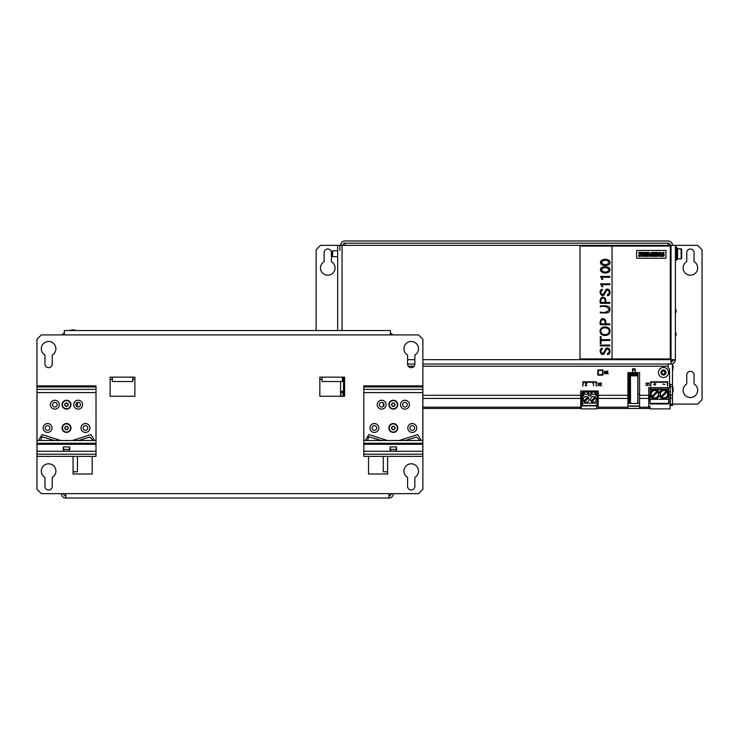 <?xml version="1.0" encoding="UTF-8"?>
<svg xmlns="http://www.w3.org/2000/svg" width="739" height="739" viewBox="0 0 739 739"><rect width="100%" height="100%" fill="white"/><g stroke="black" fill="none" stroke-linecap="round" stroke-linejoin="round"><path stroke-width="1.11" d="M661.285 255.445L661.285 256.239C663.493 256.775 664.426 256.193 664.065 254.484C662.126 253.468 662.107 253.052 664.001 253.218L664.001 252.47C660.869 252.599 660.481 253.431 662.865 254.973C663.64 255.602 663.114 255.759 661.285 255.445M657.941 253.837L659.345 256.313L660.583 256.313L660.583 252.424L659.825 252.424L659.825 254.881L658.421 252.424L657.147 252.424L657.147 256.313L657.941 256.313L657.941 253.837M610.008 331.192C610.423 336.892 599.735 336.947 600.105 331.192C599.791 325.428 610.46 325.502 610.008 331.192M609.232 331.192C609.37 326.703 600.705 326.675 600.89 331.192C600.724 335.718 609.361 335.682 609.232 331.192M601.066 323.876L604.899 323.876C606.654 318.278 599.338 318.297 601.066 323.876M654.689 255.592L654.689 254.659L656.223 254.659L656.223 253.994L654.689 253.994L654.689 253.126L656.444 253.126L656.444 252.424L653.544 252.424L653.544 256.313L656.5 256.313L656.5 255.592L654.689 255.592M602.359 290.15C600.345 292.099 600.447 293.577 602.654 294.584C604.059 293.374 605.093 291.766 605.74 289.753C609.86 286.529 612.049 295.628 607.384 295.683L607.384 294.806C609.878 293.254 609.878 291.646 607.393 289.974C605.952 291.111 604.927 292.709 604.317 294.778C600.604 298.048 598.045 289.623 602.359 289.263L602.359 290.15M644.223 256.313L647.133 256.313L647.133 255.592L645.378 255.592L645.378 254.659L646.911 254.659L646.911 253.994L645.378 253.994L645.378 253.126L647.133 253.126L647.133 252.424L644.223 252.424L644.223 256.313M609.878 324.735L600.28 324.735C599.735 322.001 600.336 319.932 602.082 318.537C605.167 318.666 606.359 320.449 605.675 323.876L609.878 323.876L609.878 324.735M602.008 286.778L600.567 283.822L609.878 283.822L609.878 284.7L601.5 284.7L602.867 286.778L602.008 286.778M600.28 303.304C599.735 300.561 600.336 298.491 602.082 297.096C605.167 297.217 606.359 298.999 605.675 302.436L609.878 302.436L609.878 303.304L600.28 303.304M600.567 276.414L609.878 276.414L609.878 277.291L601.5 277.291L602.867 279.379L602.008 279.379L600.567 276.414M609.269 269.837C606.553 266.844 603.883 266.844 601.241 269.837C603.948 272.83 606.627 272.83 609.269 269.837M612.049 246.078L612.049 358.942L670.301 358.942L670.301 246.078L580.013 246.078L580.013 358.942L612.049 358.942M636.63 258.244L636.63 250.456L665.941 250.456L665.941 258.244L636.63 258.244M638.607 255.435L638.607 256.239C640.242 256.71 641.24 256.341 641.591 255.14C641.203 253.883 637.988 252.775 641.286 253.218L641.286 252.47C634.783 251.5 643.29 256.59 638.607 255.435M647.826 252.424L647.826 256.313L648.574 256.313L648.574 253.736L649.673 256.313L650.422 256.313L651.53 253.736L651.53 256.313L652.666 256.313L652.666 252.424L651.262 252.424L650.246 254.789L649.239 252.424L647.826 252.424M609.878 339.644L609.878 340.503L601.066 340.503L601.066 343.58L600.28 343.58L600.28 336.568L601.066 336.568L601.066 339.644L609.878 339.644M609.878 345.058L609.878 345.917L600.28 345.917L600.28 345.058L609.878 345.058M643.309 256.313L643.309 252.424L642.154 252.424L642.154 256.313L643.309 256.313M602.359 349.03C600.345 350.988 600.447 352.466 602.654 353.464C604.059 352.263 605.093 350.656 605.74 348.642C609.86 345.418 612.049 354.508 607.384 354.572L607.384 353.695C609.878 352.143 609.878 350.535 607.393 348.873C605.952 350 604.927 351.607 604.317 353.667C600.983 357.113 597.879 348.642 602.359 348.161L602.359 349.03M600.28 312.902L600.28 312.052C604.484 313.05 607.467 312.172 609.232 309.401C607.449 306.63 604.465 305.752 600.28 306.75L600.28 305.891C603.624 306.269 609.851 304.292 610.008 309.401C609.832 314.5 603.615 312.532 600.28 312.902M610.008 262.447C611.088 265.994 600.493 267.047 600.493 262.447C600.567 258.271 609.786 258.225 610.008 262.447M609.269 262.447C606.553 259.444 603.874 259.444 601.241 262.447C603.948 265.44 606.627 265.44 609.269 262.447M610.008 269.837C609.952 274.021 600.733 274.058 600.493 269.837C599.44 266.289 610.026 265.236 610.008 269.837M601.066 302.436L604.899 302.436C606.654 296.838 599.338 296.866 601.066 302.436M670.301 405.545L670.301 395.069L672.49 395.069L672.49 405.545L670.301 405.545A4.369 4.369 0 0 1 670.014 405.693M343.506 394.94A2.18 1.543 180 0 1 342.776 393.785L342.776 392.575L340.596 392.575L340.596 396.27M343.506 391.273L340.596 391.273L340.596 381.518M672.49 371.32L672.49 364.041L673.211 366.803L672.49 371.32M672.49 395.069L672.49 363.791M672.49 361.297L672.49 359.671M672.49 391.559L672.49 374.959M668.121 245.348L668.121 243.168A2.18 2.18 0 0 1 670.301 245.348M344.965 245.348L344.965 243.168L668.121 243.168M331.414 261.615A7.279 7.279 0 0 1 333.354 272.599A7.279 7.279 0 0 1 322.195 272.599A7.279 7.279 0 0 1 324.135 261.615L324.135 252.627A3.64 3.64 0 0 1 327.774 248.988A3.64 3.64 0 0 1 331.414 252.627L331.414 261.615M672.49 386.608L670.301 386.608L670.301 395.069M316.126 330.102L316.126 249.717L320.495 245.348L697.681 245.348L702.05 249.717L702.05 399.716L697.681 404.085L672.49 404.085M340.596 245.348A4.369 4.369 0 0 1 344.965 240.979L668.121 240.979A4.369 4.369 0 0 1 672.49 245.348M669.571 384.428L672.49 384.428M342.776 391.273L342.776 392.575M686.762 374.959A3.64 3.64 0 0 1 690.402 371.32A3.64 3.64 0 0 1 694.041 374.959L694.041 383.947A7.279 7.279 0 0 1 695.981 394.931A7.279 7.279 0 0 1 684.822 394.931A7.279 7.279 0 0 1 686.762 383.947L686.762 374.959M686.762 261.615L686.762 252.627A3.64 3.64 0 0 1 690.402 248.988A3.64 3.64 0 0 1 694.041 252.627L694.041 261.615A7.279 7.279 0 0 1 695.981 272.599A7.279 7.279 0 0 1 684.822 272.599A7.279 7.279 0 0 1 686.762 261.615M340.596 391.273L340.596 392.575M342.776 245.348A2.18 2.18 0 0 1 344.965 243.168M670.014 402.847A2.18 2.18 0 0 0 670.301 401.757M671.03 360.401L672.49 360.401M650.172 408.455L596.613 408.455M581.325 408.455L422.874 408.455L580.743 408.455L580.743 390.977L598.211 390.977L598.211 395.319L627.919 395.319L627.919 372.632L639.577 372.632L639.577 408.455L648.75 408.455L648.75 387.633L669.571 387.633L669.571 369.14L668.121 367.68L668.121 364.041M581.325 406.274L580.743 406.274M649.59 406.274L648.75 406.274M598.211 406.274L597.195 406.274M670.301 386.608L670.301 384.428M342.36 396.27A4.369 3.085 180 0 1 340.596 393.785M332.615 250.807L331.987 251.436L331.987 256.008L332.615 256.636L332.615 250.807L337.677 250.807M593.389 382.848L593.657 385.832L593.445 383.098L592.863 383.384L593.389 382.848M600.013 385.37C601.278 384.132 601.389 383.476 600.354 383.402L600.114 383.273C601.001 382.636 601.435 382.857 601.407 383.957L600.29 385.509L601.592 385.786L600.031 385.352M607.975 370.996L607.246 372.373L608.225 373.842L607.07 372.511L606.793 373.925L606.793 371.052L607.07 372.234L607.975 370.996M648.944 382.793L649.258 385.675L648.971 383.116L648.463 383.569L648.944 382.793M633.997 368.761L632.815 369.047L632.815 370.027L633.923 370.313L632.815 370.313L632.529 371.745L632.529 368.761L633.997 368.761M635.087 368.77L635.411 371.754L635.115 369.103L634.589 369.574L635.087 368.77M596.391 386.192L595.957 382.257L583.283 382.257L582.849 386.192L582.849 381.823L596.391 381.823L596.391 386.192M664.906 384.446L662.726 384.012L664.906 384.446M654.569 383.135L654.569 384.012L653.692 384.446L654.569 384.446L655.003 385.324L655.003 384.446L655.881 384.012L655.003 384.012L654.569 383.135M645.923 382.857L646.837 383.957L647.743 382.857L646.994 384.197L647.807 385.601L646.837 384.428L645.886 385.601L646.68 384.188L645.923 382.857M605.795 371.929L605.259 371.311L604.724 371.662L604.825 373.509C607.643 373.019 603.698 369.583 604.825 373.509M597.879 382.968L598.793 384.068L599.708 382.968L598.959 384.298L599.763 385.712L598.802 384.539L597.851 385.712L598.645 384.298L597.879 382.968M604.391 371.929C605.49 370.664 606.054 371.024 606.082 373.001C604.982 374.322 604.419 373.971 604.391 371.929M585.279 383.264C586.184 382.599 586.627 382.83 586.609 383.957L585.454 385.546L586.794 385.832L585.168 385.407C586.489 384.114 586.6 383.439 585.519 383.393L585.279 383.264M667.456 386.192L667.456 382.257L651.151 382.257L650.708 386.192L650.708 381.823L667.899 381.823L667.456 386.192M602.867 369.86L602.654 370.387L602.867 369.86L597.777 370.017L597.777 374.95L598.304 370.23L602.497 370.387L598.304 370.387L598.147 374.581L602.497 374.581L602.654 370.387L602.497 374.738L603.024 374.95L597.934 375.107L602.867 375.107M661.128 396.372A3.64 3.64 0 0 0 667.299 395.808A3.64 3.64 0 0 0 661.47 391.615A3.64 3.64 0 0 0 661.128 396.372L666.227 391.273M650.597 392.003L651.059 392.732A4.009 4.009 0 0 1 658.523 392.732L658.994 392.003A4.73 4.73 0 0 0 650.597 392.003M668.666 403.355L650.172 403.355L650.172 403.937L668.666 403.937L668.666 399.328L650.172 399.328L650.172 395.642L651.059 395.642L650.597 396.372A4.73 4.73 0 0 0 658.994 396.372L659.844 396.372L658.523 395.642L660.306 395.642A4.009 4.009 0 0 0 667.77 395.642L668.241 396.372A4.73 4.73 0 0 1 659.844 396.372L660.306 395.642M650.172 399.42L649.341 399.199L649.341 400.242L650.172 400.021M664.038 397.97A3.787 3.787 0 0 0 667.317 392.289A3.787 3.787 0 0 0 660.758 392.289A3.787 3.787 0 0 0 664.038 397.97M666.947 391.993L661.848 397.092M652.602 397.092A3.64 3.64 0 0 0 657.701 391.993A3.64 3.64 0 0 0 652.214 391.615A3.64 3.64 0 0 0 652.602 397.092L657.701 391.993M651.881 396.372L656.98 391.273M668.666 399.328L668.666 389.01L650.172 389.01L650.172 387.633M668.666 389.453L650.172 389.453L650.172 395.642M654.791 397.97A3.787 3.787 0 0 1 651.512 392.289A3.787 3.787 0 0 1 658.07 392.289A3.787 3.787 0 0 1 654.791 397.97M668.666 392.732L667.77 392.732L668.241 392.003A4.73 4.73 0 0 0 659.844 392.003L658.994 392.003L660.306 392.732L658.523 392.732M649.341 387.633L649.821 387.633M650.172 399.328L650.172 403.355M668.666 387.633L668.666 389.01M581.325 390.977L581.325 408.898L596.613 408.898L596.613 407.438A1.46 1.46 0 0 1 598.073 405.979L598.211 405.979M650.172 397.545A1.238 1.238 0 0 1 648.934 396.307A1.238 1.238 0 0 1 650.172 395.069M648.75 405.979A1.46 1.46 0 0 1 650.172 407.438L650.172 408.898L670.014 408.898L670.014 394.765A1.46 1.46 0 0 1 668.666 393.869M668.666 392.76A1.46 1.46 0 0 1 670.014 391.855L670.301 391.855M627.919 405.979L639.577 405.979M343.506 396.27L343.506 377.149M603.024 374.95L603.024 370.017M598.211 407.18L627.919 407.18L627.919 408.455L598.211 408.455L598.211 395.319M627.919 406.274L639.577 406.274M339.866 250.447L339.866 245.348M422.874 359.671L675.372 359.671L675.4 245.348L675.4 247.168L676.564 247.168L676.564 260.276L675.4 260.276L675.4 247.168M337.677 330.545L337.677 245.348M671.03 361.851A2.18 2.18 0 0 0 673.155 360.189L675.372 360.189L675.4 355.81M673.155 360.189L673.211 359.671M671.03 245.348L671.03 364.041A4.369 4.369 0 0 0 675.372 360.189M627.919 407.18L627.919 395.319M407.586 364.041L414.865 364.041L414.865 355.053A7.279 7.279 0 0 0 416.805 344.069A7.279 7.279 0 0 0 405.646 344.069A7.279 7.279 0 0 0 407.586 355.053L407.586 364.041A3.64 3.64 0 0 0 411.226 367.68A3.64 3.64 0 0 0 414.865 364.041M422.874 364.041L671.03 364.041M661.867 371.366L661.664 371.689A1.219 1.219 0 0 1 661.599 373.26L661.784 373.601A1.219 1.219 0 0 1 663.114 374.442L663.493 374.451A1.219 1.219 0 0 1 664.888 373.722L665.091 373.398A1.219 1.219 0 0 1 665.155 371.828L664.971 371.486A1.219 1.219 0 0 1 663.64 370.645L663.262 370.636A1.219 1.219 0 0 1 661.867 371.366M663.456 369.934A2.55 2.55 0 0 1 665.663 373.758A2.55 2.55 0 0 1 661.248 373.758A2.55 2.55 0 0 1 663.456 369.934M663.456 367.459A5.025 5.025 0 0 1 667.807 374.996A5.025 5.025 0 0 1 659.105 374.996A5.025 5.025 0 0 1 663.456 367.459M676.564 259.26L677.58 259.26L677.58 248.193L676.564 248.193M681.663 249.135L681.663 258.308L681.663 249.135L677.58 248.627M658.615 408.898L663.936 408.898M672.49 393.166L673.211 390.395L672.924 386.866M584.521 401.924L588.549 397.887A2.91 2.91 0 0 0 587.727 397.065L583.69 401.101A2.91 2.91 0 0 0 588.179 401.554A2.91 2.91 0 0 0 588.549 397.887M583.21 399.494A2.91 2.91 0 0 1 587.579 396.972A2.91 2.91 0 0 1 587.579 402.016A2.91 2.91 0 0 1 583.21 399.494M595.837 397.887A2.91 2.91 0 0 0 595.015 397.065L590.978 401.101A2.91 2.91 0 0 0 595.468 401.554A2.91 2.91 0 0 0 595.837 397.887L591.8 401.924M590.489 399.494A2.91 2.91 0 0 1 594.858 396.972A2.91 2.91 0 0 1 594.858 402.016A2.91 2.91 0 0 1 590.489 399.494M592.456 391.975A1.46 1.46 143.3 0 0 592.438 391.993L594.35 391.975A1.46 1.46 143.3 0 1 594.368 391.993A1.46 1.46 0 0 1 594.461 394.09A1.46 1.46 0 0 1 592.355 394.09A1.46 1.46 0 0 1 592.438 391.993L591.071 391.993L591.071 395.855L588.456 395.855L588.456 391.993L587.089 391.993A1.46 1.46 0 0 1 587.172 394.09A1.46 1.46 0 0 1 585.076 394.09A1.46 1.46 0 0 1 585.159 391.993L583.792 391.993L583.792 395.855L582.48 395.855L582.48 403.143L597.047 403.143L597.047 395.855L595.736 395.855L595.736 391.993L594.368 391.993M595.736 391.993L597.481 391.993L597.047 395.485M582.48 395.855L582.923 391.993L583.792 391.993M585.159 391.993A1.46 1.46 0 0 1 585.177 391.975L587.071 391.975A1.46 1.46 0 0 0 587.071 391.975M588.456 391.993L591.071 391.993M588.456 394.063L591.071 394.063M582.48 404.649L581.685 405.111L581.685 403.633L582.48 404.094M595.736 394.063L597.047 394.063L597.047 395.855M582.923 394.063L583.792 394.063M582.923 393.869L582.12 394.33L582.12 392.862L582.923 393.324M582.48 403.143L582.48 405.831L597.047 405.831L597.047 403.143M582.48 405.499L597.047 405.499M627.919 394.099L629.065 394.099M637.942 394.099L639.577 394.099M629.646 374.294L629.646 403.346L630.515 403.346L630.459 398.552L629.065 398.136L629.065 373.712L629.646 374.294L637.36 374.294L637.36 375.818M636.556 375.818L636.556 375.089L630.45 375.089L630.459 398.552M629.065 373.712L637.942 373.712L637.36 374.294M636.048 375.818L636.491 375.163L636.491 375.818M639.577 403.346L637.794 403.346M629.646 403.346L629.065 403.346L629.065 398.136M627.919 403.346L629.065 403.346M636.556 375.089L630.515 375.163L630.958 375.818M630.45 375.089L630.515 403.494L637.794 403.494L637.794 375.818L630.515 375.818M636.048 375.606L630.958 375.606M637.942 373.712L637.942 403.346M92.19 456.369L92.19 473.995L73.069 473.995L73.069 456.369M77.438 456.369L77.438 471.805L73.069 471.805M64.33 334.915L64.33 330.545L390.395 330.545L390.395 334.915L41.319 334.915L36.95 339.284L36.95 489.283L41.319 493.652L388.945 493.652L388.945 498.021L65.789 498.021A4.369 4.369 0 0 1 61.42 493.652M52.238 477.385A7.279 7.279 0 0 0 54.178 466.401A7.279 7.279 0 0 0 43.019 466.401A7.279 7.279 0 0 0 44.959 477.385L44.959 486.373A3.64 3.64 0 0 0 48.598 490.012A3.64 3.64 0 0 0 52.238 486.373L52.238 477.385M388.945 493.652L418.505 493.652L422.874 489.283L422.874 339.284L418.505 334.915L390.395 334.915M65.789 493.652L65.789 498.021M387.633 456.369L387.633 471.805L383.264 471.805L383.264 456.369M319.839 377.149L322.028 377.149L322.028 381.518L342.416 381.518L342.416 377.149L344.596 377.149L344.596 396.27L319.839 396.27L319.839 377.149L342.416 377.149M110.129 377.149L112.319 377.149L112.319 381.518L132.706 381.518L132.706 377.149L134.886 377.149L134.886 396.27L110.129 396.27L110.129 377.149L134.886 377.149M52.238 364.041L52.238 355.053A7.279 7.279 0 0 0 54.178 344.069A7.279 7.279 0 0 0 43.019 344.069A7.279 7.279 0 0 0 44.959 355.053L44.959 364.041A3.64 3.64 0 0 0 48.598 367.68A3.64 3.64 0 0 0 52.238 364.041M64.33 333.123A4.369 4.369 0 0 0 62.085 334.915M77.438 402.459L77.438 406.884M383.264 406.358L383.264 402.977M407.586 486.373A3.64 3.64 0 0 0 411.226 490.012A3.64 3.64 0 0 0 414.865 486.373L414.865 477.385A7.279 7.279 0 0 0 416.805 466.401A7.279 7.279 0 0 0 405.646 466.401A7.279 7.279 0 0 0 407.586 477.385L407.586 486.373M65.789 495.832A2.18 2.18 0 0 1 63.6 493.652M387.633 471.805L387.633 473.995L368.512 473.995L368.512 456.369M392.64 334.915A4.369 4.369 0 0 0 390.395 333.123M391.125 493.652A2.18 2.18 0 0 1 388.945 495.832M393.314 493.652A4.369 4.369 0 0 1 388.945 498.021M65.392 426.421A1.219 1.219 0 0 1 64.607 427.779L64.607 428.158A1.219 1.219 0 0 1 65.392 429.525L65.725 429.719A1.219 1.219 0 0 1 67.295 429.719L67.628 429.525A1.219 1.219 0 0 1 68.422 428.158L68.422 427.779A1.219 1.219 0 0 1 67.628 426.421L67.295 426.227A1.219 1.219 0 0 1 65.725 426.227L65.392 426.421M302.149 330.545L317.437 330.545M391.282 451.159L395.337 451.159A3.593 3.381 180 0 0 396.372 449.386L390.257 449.386A3.593 3.381 180 0 0 391.282 451.159M395.642 451.27A5.145 5.145 0 0 0 396.658 448.194L396.372 446.901L396.372 449.386M374.377 432.417A4.443 4.443 0 0 1 370.535 425.747A4.443 4.443 0 0 1 378.229 425.747A4.443 4.443 0 0 1 374.377 432.417M374.377 430.301A2.328 2.328 0 0 0 376.4 426.809A2.328 2.328 0 0 0 372.364 426.809A2.328 2.328 0 0 0 374.377 430.301M393.314 409.11A4.443 4.443 0 0 1 389.462 402.45A4.443 4.443 0 0 1 397.157 402.45A4.443 4.443 0 0 1 393.314 409.11M412.242 432.417A4.443 4.443 0 0 1 408.399 425.747A4.443 4.443 0 0 1 416.094 425.747A4.443 4.443 0 0 1 412.242 432.417M412.242 430.301A2.328 2.328 0 0 0 414.265 426.809A2.328 2.328 0 0 0 410.228 426.809A2.328 2.328 0 0 0 412.242 430.301M393.314 432.417A4.443 4.443 0 0 1 389.462 425.747A4.443 4.443 0 0 1 397.157 425.747A4.443 4.443 0 0 1 393.314 432.417M404.963 409.11A4.443 4.443 0 0 1 401.111 402.45A4.443 4.443 0 0 1 408.806 402.45A4.443 4.443 0 0 1 404.963 409.11M404.963 407.004A2.328 2.328 0 0 0 407.291 404.667A2.328 2.328 0 0 0 404.963 402.339A2.328 2.328 0 0 0 402.635 404.667A2.328 2.328 0 0 0 404.963 407.004M381.657 407.004A2.328 2.328 0 0 0 383.994 404.667A2.328 2.328 0 0 0 381.657 402.339A2.328 2.328 0 0 0 379.329 404.667A2.328 2.328 0 0 0 381.657 407.004M381.657 409.11A4.443 4.443 0 0 1 377.814 402.45A4.443 4.443 0 0 1 385.509 402.45A4.443 4.443 0 0 1 381.657 409.11M363.819 392.585L422.8 392.585L422.8 385.887L363.819 385.887L363.819 440.499L422.8 440.499L422.8 443.261L363.819 443.261L363.819 444.278L422.8 444.278L422.8 443.261M363.819 440.499L363.819 443.261M390.977 451.27A5.145 5.145 0 0 1 389.961 448.194L390.257 446.901L390.257 449.386M363.819 444.278L363.819 451.27L422.8 451.27L422.8 444.278M363.819 451.27L363.819 454.189L422.8 454.189L422.8 451.27M422.8 454.189L422.8 456.369L363.819 456.369L363.819 454.189M422.8 440.499L422.8 392.585M64.487 451.159L68.542 451.159A3.593 3.381 180 0 0 69.568 449.386L63.452 449.386A3.593 3.381 180 0 0 64.487 451.159M68.847 451.27A5.145 5.145 0 0 0 69.863 448.194L69.568 446.901L69.568 449.386M47.582 432.417A4.443 4.443 0 0 1 43.73 425.747A4.443 4.443 0 0 1 51.425 425.747A4.443 4.443 0 0 1 47.582 432.417M47.582 430.301A2.328 2.328 0 0 0 49.596 426.809A2.328 2.328 0 0 0 45.559 426.809A2.328 2.328 0 0 0 47.582 430.301M66.51 409.11A4.443 4.443 0 0 1 62.667 402.45A4.443 4.443 0 0 1 70.362 402.45A4.443 4.443 0 0 1 66.51 409.11M85.447 432.417A4.443 4.443 0 0 1 81.595 425.747A4.443 4.443 0 0 1 89.29 425.747A4.443 4.443 0 0 1 85.447 432.417M85.447 430.301A2.328 2.328 0 0 0 87.461 426.809A2.328 2.328 0 0 0 83.424 426.809A2.328 2.328 0 0 0 85.447 430.301M66.51 432.417A4.443 4.443 0 0 1 62.667 425.747A4.443 4.443 0 0 1 70.362 425.747A4.443 4.443 0 0 1 66.51 432.417M78.168 409.11A4.443 4.443 0 0 1 74.316 402.45A4.443 4.443 0 0 1 82.011 402.45A4.443 4.443 0 0 1 78.168 409.11M78.168 407.004A2.328 2.328 0 0 0 80.496 404.667A2.328 2.328 0 0 0 78.168 402.339A2.328 2.328 0 0 0 75.831 404.667A2.328 2.328 0 0 0 78.168 407.004M54.862 407.004A2.328 2.328 0 0 0 57.189 404.667A2.328 2.328 0 0 0 54.862 402.339A2.328 2.328 0 0 0 52.534 404.667A2.328 2.328 0 0 0 54.862 407.004M54.862 409.11A4.443 4.443 0 0 1 51.019 402.45A4.443 4.443 0 0 1 58.714 402.45A4.443 4.443 0 0 1 54.862 409.11M37.024 392.585L96.005 392.585L96.005 385.887L37.024 385.887L37.024 440.499L96.005 440.499L96.005 443.261L37.024 443.261L37.024 444.278L96.005 444.278L96.005 443.261M37.024 440.499L37.024 443.261M64.182 451.27A5.145 5.145 0 0 1 63.166 448.194L63.452 446.901L63.452 449.386M37.024 444.278L37.024 451.27L96.005 451.27L96.005 444.278M37.024 451.27L37.024 454.189L96.005 454.189L96.005 451.27M96.005 454.189L96.005 456.369L37.024 456.369L37.024 454.189M96.005 440.499L96.005 392.585M66.51 432.047A4.074 4.074 0 0 1 62.981 425.932A4.074 4.074 0 0 1 70.048 425.932A4.074 4.074 0 0 1 66.51 432.047M68.071 403.549A1.219 1.219 0 0 1 66.704 402.764L66.325 402.764A1.219 1.219 0 0 1 64.958 403.549L64.764 403.882A1.219 1.219 0 0 1 64.764 405.452L64.958 405.785A1.219 1.219 0 0 1 66.325 406.579L66.704 406.579A1.219 1.219 0 0 1 68.071 405.785L68.256 405.452A1.219 1.219 0 0 1 68.256 403.882L68.071 403.549M62.436 404.667A4.074 4.074 0 0 1 68.551 401.138A4.074 4.074 0 0 1 68.551 408.205A4.074 4.074 0 0 1 62.436 404.667M392.197 426.421A1.219 1.219 0 0 1 391.402 427.779L391.402 428.158A1.219 1.219 0 0 1 392.197 429.525L392.52 429.719A1.219 1.219 0 0 1 394.099 429.719L394.432 429.525A1.219 1.219 0 0 1 395.217 428.158L395.217 427.779A1.219 1.219 0 0 1 394.432 426.421L394.099 426.227A1.219 1.219 0 0 1 392.52 426.227L392.197 426.421M393.314 432.047A4.074 4.074 0 0 1 389.776 425.932A4.074 4.074 0 0 1 396.843 425.932A4.074 4.074 0 0 1 393.314 432.047M392.197 403.115A1.219 1.219 0 0 1 391.402 404.482L391.402 404.861A1.219 1.219 0 0 1 392.197 406.228L392.52 406.413A1.219 1.219 0 0 1 394.099 406.413L394.432 406.228A1.219 1.219 0 0 1 395.217 404.861L395.217 404.482A1.219 1.219 0 0 1 394.432 403.115L394.099 402.921A1.219 1.219 0 0 1 392.52 402.921L392.197 403.115M393.314 408.75A4.074 4.074 0 0 1 389.776 402.635A4.074 4.074 0 0 1 396.843 402.635A4.074 4.074 0 0 1 393.314 408.75M76.274 330.545L73.503 329.816L68.986 330.545M38.483 440.499L42.105 434.597L60.616 440.499M72.404 440.499L90.925 434.597L94.546 440.499M365.278 440.499L368.9 434.597L387.421 440.499M399.208 440.499L417.72 434.597L421.341 440.499M670.301 404.261L672.49 404.261M672.49 398.155L670.301 398.155M675.4 308.847A3.64 3.64 0 0 1 675.4 313.216M581.325 404.085L580.743 404.085M675.4 332.144A3.64 3.64 0 0 1 675.4 336.513M659.844 396.372A4.73 4.73 0 0 0 668.241 396.372M650.172 392.732L651.059 392.732M651.059 395.642A4.009 4.009 0 0 0 658.523 395.642M668.666 395.642L667.77 395.642M667.77 392.732A4.009 4.009 0 0 0 660.306 392.732M639.577 395.319L648.75 395.319M408.307 366.221L414.136 366.221M422.874 366.221L668.121 366.221M343.506 395.319L344.596 395.319M422.874 395.319L580.743 395.319M342.046 245.348L342.046 330.545M422.874 407.18L580.743 407.18M422.874 398.404L580.743 398.404M639.577 398.404L648.75 398.404M639.577 407.18L648.75 407.18M598.211 398.404L627.919 398.404M407.586 359.671L414.865 359.671M677.58 258.816L681.155 258.816L681.155 248.627M629.065 395.467L630.45 395.467M112.319 377.149L132.706 377.149M319.839 379.329L322.028 379.329M110.129 379.329L112.319 379.329M132.706 379.329L134.886 379.329M396.372 446.901L390.257 446.901M363.819 386.95L422.8 386.95M363.819 389.379L422.8 389.379M69.568 446.901L63.452 446.901M37.024 386.95L96.005 386.95M37.024 389.379L96.005 389.379M337.677 256.636L332.615 256.636M340.596 382.239L340.245 381.518M681.155 258.816L681.663 258.308M40.663 440.499L41.938 436.795L54.483 440.499M78.537 440.499L89.761 437.063L92.366 439.548L92.366 440.499M367.459 440.499L368.743 436.795L381.278 440.499M405.341 440.499L416.556 437.063L419.161 439.548L419.161 440.499"/></g></svg>
